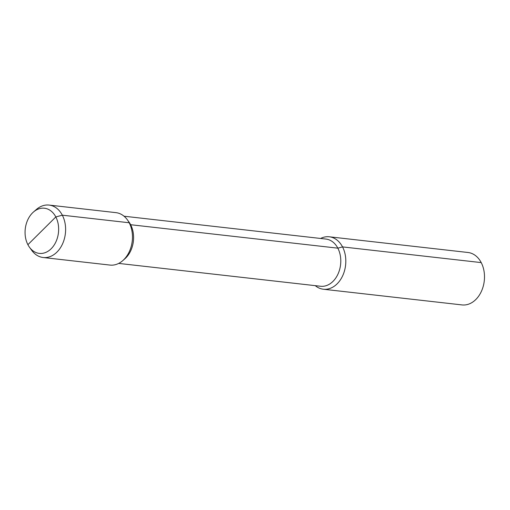 <?xml version="1.0" encoding="UTF-8"?>
<svg xmlns="http://www.w3.org/2000/svg" width="510" height="510" viewBox="0 0 510 510"><rect width="100%" height="100%" fill="white"/><g stroke="black" fill="none" stroke-linecap="round" stroke-linejoin="round"><path stroke-width="0.76" d="M329.294 236.793L467.976 252.488A26.386 19.393 96.5 0 1 481.217 262.599A26.386 19.393 96.5 0 1 481.446 291.261A26.386 19.393 96.5 0 1 462.041 304.923L323.359 289.227A26.386 19.393 -83.5 0 0 342.765 275.566A26.386 19.393 -83.5 0 0 342.535 246.904A26.386 19.393 -83.5 0 0 329.294 236.793A26.386 19.393 -83.5 0 0 320.599 238.463M315.256 285.651A26.386 19.393 -83.5 0 0 323.359 289.227M41.852 230.813L27.891 244.685A22.727 16.702 -83.5 0 1 33.462 212.02A22.727 16.702 -83.5 0 1 55.819 216.941A22.727 16.702 96.5 0 1 52.224 247.618A22.727 16.702 96.5 0 1 29.478 247.254A22.727 16.702 96.5 0 1 27.891 244.685L55.819 216.941L62.328 215.188A26.386 19.393 -83.5 0 0 49.087 205.077L115.942 212.644A26.386 19.393 96.5 0 1 127.341 219.772A26.386 19.393 96.5 0 1 129.183 222.755L130.643 224.719L337.837 248.166A23.747 17.448 96.5 0 1 338.041 273.959A23.747 17.448 96.5 0 1 320.573 286.257L118.702 263.409M481.217 262.599L342.535 246.904L337.837 248.166A23.747 17.448 -83.5 0 0 325.916 239.062L124.038 216.214M29.478 247.254L31.754 250.384A26.386 19.393 96.5 0 0 43.152 257.512A26.386 19.393 96.5 0 0 62.564 243.85A26.386 19.393 96.5 0 0 62.328 215.188L129.183 222.755A26.386 19.393 96.5 0 1 122.712 260.68L124.816 258.844A23.747 17.448 96.5 0 0 130.643 224.719A23.747 17.448 -83.5 0 0 128.985 222.028L127.341 219.772M122.712 260.68A26.386 19.393 96.5 0 1 110.007 265.079L43.152 257.512M49.087 205.077A26.386 19.393 -83.5 0 0 36.382 209.476L33.462 212.02"/></g></svg>

